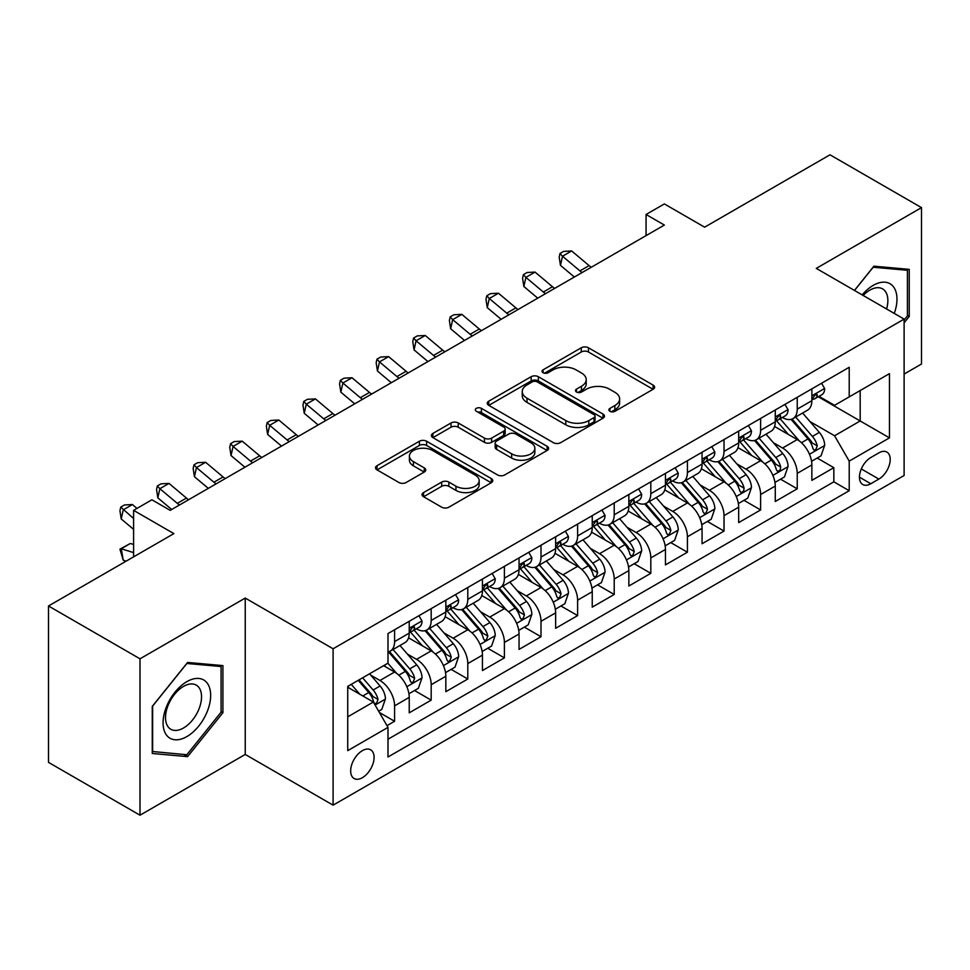 <?xml version="1.0" encoding="UTF-8"?>
<svg xmlns="http://www.w3.org/2000/svg" width="970" height="970" viewBox="0 0 970 970"><rect width="100%" height="100%" fill="white"/><g stroke="black" fill="none" stroke-linecap="round" stroke-linejoin="round"><path stroke-width="1.45" d="M609.924 411.304A3.553 2.049 0 0 0 614.956 411.304L653.125 389.261A5.08 2.934 0 0 0 654.617 387.188A5.08 2.934 0 0 0 653.125 385.114L588.45 347.781A5.08 2.934 0 0 0 581.272 347.781L543.091 369.825A3.553 2.049 0 0 0 542.048 371.267A3.553 2.049 0 0 0 543.091 372.722A3.553 2.049 0 0 0 548.123 372.722L553.07 369.873A16.26 9.385 0 0 1 576.059 369.873L581.442 372.977A16.26 9.385 0 0 1 586.207 379.622A16.26 9.385 0 0 1 581.442 386.254L576.507 389.115A3.553 2.049 0 0 0 575.465 390.558A3.553 2.049 0 0 0 576.507 392.013A3.553 2.049 0 0 0 581.539 392.013L586.474 389.164A16.26 9.385 0 0 1 609.475 389.164L614.859 392.268A16.26 9.385 0 0 1 619.624 398.912A16.26 9.385 0 0 1 614.859 405.545L609.924 408.406A3.553 2.049 0 0 0 608.881 409.849A3.553 2.049 0 0 0 609.924 411.304L609.924 408.406M362.38 777.697A16.563 9.567 120 0 0 373.195 763.099A16.563 9.567 120 0 0 370.661 749.822A16.563 9.567 120 0 0 362.38 750.647A16.563 9.567 120 0 0 351.552 765.245A16.563 9.567 120 0 0 354.099 778.51A16.563 9.567 120 0 0 362.38 777.697M423.538 492.566A5.08 2.934 0 0 0 422.047 494.639A5.08 2.934 0 0 0 423.538 496.713L441.689 507.189A5.08 2.934 0 0 0 448.867 507.189L491.269 482.72A5.08 2.934 0 0 0 492.76 480.635A5.08 2.934 0 0 0 491.269 478.562L426.594 441.229A5.08 2.934 0 0 0 419.404 441.229L377.015 465.709A5.08 2.934 0 0 0 375.523 467.782A5.08 2.934 0 0 0 377.015 469.856L398.925 482.502A5.08 2.934 0 0 0 406.115 482.502L424.254 472.038A5.08 2.934 0 0 0 425.745 469.953A5.08 2.934 0 0 0 424.254 467.879L413.39 461.611A13.592 7.845 0 0 1 409.413 456.058A13.592 7.845 0 0 1 417.803 448.807A13.592 7.845 0 0 1 432.608 450.516L475.191 475.094A13.592 7.845 0 0 1 479.168 480.635A13.592 7.845 0 0 1 470.777 487.886A13.592 7.845 0 0 1 455.961 486.188L448.867 482.09A5.08 2.934 0 0 0 441.689 482.09L423.538 492.566L423.538 496.713M904.113 374.056L921.5 364.017L921.5 207.629L829.993 154.8L704.62 227.174L664.353 203.93L646.056 214.491L664.353 225.064L170.211 510.353L151.902 499.792L133.605 510.353L133.605 556.853M140.007 658.812L140.007 815.2L245.24 754.442L245.24 598.066L140.007 658.812L48.5 605.983L173.873 533.609L133.605 510.353M245.24 598.066L333.098 648.784L904.113 319.106L904.113 475.494L333.098 805.161L333.098 648.784M921.5 207.629L816.267 268.387L904.113 319.106M553.421 442.684A5.08 2.934 0 0 0 560.611 442.684L603 418.203A5.08 2.934 0 0 0 604.492 416.13A5.08 2.934 0 0 0 603 414.057L538.338 376.712A5.08 2.934 0 0 0 531.148 376.712L488.747 401.192A5.08 2.934 0 0 0 487.267 403.265A5.08 2.934 0 0 0 488.747 405.339L553.421 442.684M477.774 412.08A3.553 2.049 0 0 1 481.387 412.577L481.387 408.346L547.141 446.309A5.08 2.934 0 0 1 548.62 448.382A5.08 2.934 0 0 1 547.141 450.456L504.739 474.936A5.08 2.934 0 0 1 497.549 474.936L432.887 437.603L432.887 433.445A5.08 2.934 0 0 0 431.395 435.53A5.08 2.934 0 0 0 432.887 437.603M432.887 433.445L451.026 422.968A5.08 2.934 0 0 1 458.216 422.968L484.442 438.113A5.08 2.934 0 0 0 491.62 438.113L503.66 431.165A5.08 2.934 0 0 0 505.152 429.092A5.08 2.934 0 0 0 503.66 427.018L476.355 411.256A3.553 2.049 0 0 1 475.312 409.801A3.553 2.049 0 0 1 477.507 407.909A3.553 2.049 0 0 1 481.387 408.346M140.007 815.2L48.5 762.371L48.5 605.983M386.994 725.657L394.584 721.268L379.403 712.501M370.758 675.168L379.949 680.479A20.709 11.955 60 0 1 394.584 705.845L409.231 697.381L409.231 712.817L431.189 700.134L414.542 690.519M407.364 654.047L416.554 659.345A20.709 11.955 60 0 1 431.189 684.711L445.836 676.26L445.836 691.683L467.795 679L451.147 669.385M443.969 632.913L453.16 638.212A20.709 11.955 60 0 1 467.795 663.577L482.442 655.126L482.442 670.549L504.4 657.866L487.74 648.251M480.562 611.779L489.753 617.078A20.709 11.955 60 0 1 504.4 642.443L519.047 633.992L519.047 649.415L541.005 636.732L524.346 627.117M517.168 590.645L526.358 595.944A20.709 11.955 60 0 1 541.005 621.309L555.64 612.858L555.64 628.281L577.611 615.598L560.951 605.983M553.773 569.511L562.964 574.81A20.709 11.955 60 0 1 577.611 600.175L592.246 591.724L592.246 607.147L614.216 594.464L597.556 584.849M590.378 548.377L599.569 553.688A20.709 11.955 60 0 1 614.216 579.041L628.851 570.59L628.851 586.013L650.809 573.331L634.162 563.716M626.984 527.243L636.174 532.554A20.709 11.955 60 0 1 650.809 557.908L665.456 549.457L665.456 564.88L687.415 552.209L670.767 542.594M663.589 506.11L672.78 511.42A20.709 11.955 60 0 1 687.415 536.774L702.062 528.323L702.062 543.746L724.02 531.075L707.372 521.46M700.194 484.976L709.385 490.286A20.709 11.955 60 0 1 724.02 515.64L738.667 507.189L738.667 522.612L760.625 509.941L743.966 500.326M736.8 463.842L745.991 469.153A20.709 11.955 60 0 1 760.625 494.506L775.272 486.055L775.272 501.49L797.231 488.807L797.231 473.372A20.709 11.955 -120 0 0 782.584 448.019L773.393 442.708M780.571 479.192L797.231 488.807M409.231 697.381A20.709 11.955 -120 0 0 394.584 672.028L383.611 665.687M445.836 676.26A20.709 11.955 -120 0 0 431.189 650.894L408.552 637.823M482.442 655.126A20.709 11.955 -120 0 0 467.795 629.76L445.157 616.69M519.047 633.992A20.709 11.955 -120 0 0 504.4 608.626L481.763 595.556M555.64 612.858A20.709 11.955 -120 0 0 541.005 587.493L518.368 574.422M592.246 591.724A20.709 11.955 -120 0 0 577.611 566.359L554.973 553.288M628.851 570.59A20.709 11.955 -120 0 0 614.216 545.225L591.579 532.154M665.456 549.457A20.709 11.955 -120 0 0 650.809 524.091L628.184 511.032M702.062 528.323A20.709 11.955 -120 0 0 687.415 502.969L664.777 489.899M738.667 507.189A20.709 11.955 -120 0 0 724.02 481.835L701.383 468.765M775.272 486.055A20.709 11.955 -120 0 0 760.625 460.701L737.988 447.631M878.856 452.881L870.805 457.525A16.041 9.263 120 0 0 860.317 471.675A16.041 9.263 120 0 0 862.779 484.527A16.041 9.263 120 0 0 870.805 483.739L878.856 479.083A16.041 9.263 120 0 0 889.344 464.945A16.041 9.263 120 0 0 886.883 452.081A16.041 9.263 120 0 0 878.856 452.881M347.733 716.83L373.353 702.037L388 727.391L388 756.988L849.211 490.711L849.211 461.126L834.564 435.76L809.998 421.574M388 727.391L347.733 750.647L347.733 686.396L388 663.153L388 633.568L849.211 367.291L849.211 396.875L889.466 373.632L889.466 437.87L849.211 461.126M416.36 628.803L416.554 628.912A20.709 11.955 60 0 0 426.909 629.942L441.544 621.491A20.709 11.955 -120 0 0 445.836 612.009L445.836 600.175M452.966 607.669L453.16 607.778A20.709 11.955 60 0 0 463.502 608.808L478.149 600.357A20.709 11.955 -120 0 0 482.442 590.875L482.442 579.041M489.571 586.535L489.753 586.644A20.709 11.955 60 0 0 500.108 587.674L514.755 579.223A20.709 11.955 -120 0 0 519.047 569.742L519.047 557.908M526.176 565.401L526.358 565.522A20.709 11.955 60 0 0 536.713 566.541L551.36 558.089A20.709 11.955 -120 0 0 555.64 548.608L555.64 536.774M562.77 544.267L562.964 544.388A20.709 11.955 60 0 0 573.318 545.407L587.966 536.956A20.709 11.955 -120 0 0 592.246 527.474L592.246 515.64M599.375 523.145L599.569 523.254A20.709 11.955 60 0 0 609.924 524.273L624.559 515.822A20.709 11.955 -120 0 0 628.851 506.34L628.851 494.506M635.98 502.011L636.174 502.12A20.709 11.955 60 0 0 646.529 503.139L661.164 494.688A20.709 11.955 -120 0 0 665.456 485.206L665.456 473.372M672.586 480.877L672.78 480.987A20.709 11.955 60 0 0 683.135 482.005L697.769 473.554A20.709 11.955 -120 0 0 702.062 464.072L702.062 452.238M709.191 459.744L709.385 459.853A20.709 11.955 60 0 0 719.74 460.871L734.375 452.42A20.709 11.955 -120 0 0 738.667 442.95L738.667 431.104M745.797 438.61L745.991 438.719A20.709 11.955 60 0 0 756.333 439.749L770.98 431.286A20.709 11.955 -120 0 0 775.272 421.817L775.272 409.983M388 739.225L833.836 481.835L833.836 467.673L811.866 480.356L811.866 464.921A20.709 11.955 -120 0 0 797.231 439.568L774.593 426.497M782.402 417.476L782.584 417.585A20.709 11.955 -120 0 0 792.939 418.616A20.709 11.955 -120 0 0 797.231 409.134L797.231 397.3M792.939 418.616L807.586 410.152A20.709 11.955 -120 0 0 811.866 400.683L811.866 388.849M394.584 629.76L394.584 641.594A20.709 11.955 60 0 1 390.304 651.076A20.709 11.955 60 0 1 388 651.913M390.304 651.076L404.939 642.625A20.709 11.955 -120 0 0 409.231 633.143L409.231 621.309M431.189 608.626L431.189 620.461A20.709 11.955 60 0 1 426.909 629.942M467.795 587.493L467.795 599.327A20.709 11.955 60 0 1 463.502 608.808M504.4 566.359L504.4 578.193A20.709 11.955 60 0 1 500.108 587.674M541.005 545.225L541.005 557.059A20.709 11.955 60 0 1 536.713 566.541M577.611 524.091L577.611 535.925A20.709 11.955 60 0 1 573.318 545.407M614.216 502.957L614.216 514.791A20.709 11.955 60 0 1 609.924 524.273M650.809 481.823L650.809 493.669A20.709 11.955 60 0 1 646.529 503.139M687.415 460.701L687.415 472.536A20.709 11.955 60 0 1 683.135 482.005M724.02 439.568L724.02 451.402A20.709 11.955 60 0 1 719.74 460.871M760.625 418.434L760.625 430.268A20.709 11.955 60 0 1 756.333 439.749M760.625 494.506L760.625 509.941M724.02 515.64L724.02 531.075M687.415 536.774L687.415 552.209M650.809 557.908L650.809 573.331M614.216 579.041L614.216 594.464M577.611 600.175L577.611 615.598M541.005 621.309L541.005 636.732M504.4 642.443L504.4 657.866M467.795 663.577L467.795 679M431.189 684.711L431.189 700.134M394.584 705.845L394.584 721.268M373.353 702.037L347.733 687.245M834.564 435.76L860.184 420.968L860.184 390.534L889.466 373.632M818.268 396.766L889.466 437.87M818.995 396.342L834.564 405.327L849.211 396.875M245.24 754.442L333.098 805.161M646.056 214.491L646.056 235.625M817.177 458.058L833.836 467.673M833.836 481.835L849.211 490.711M904.113 322.828L909.242 316.45L909.242 269.357L873.909 266.192L854.437 290.43M152.266 753.484L187.598 756.636L222.918 712.695L222.918 665.602L187.598 662.437L152.266 706.378L152.266 753.484M907.411 315.395L909.242 316.45M221.087 711.64L222.918 712.695M183.863 754.478L187.598 756.636M611.342 411.813L614.859 409.776A16.26 9.385 0 0 0 619.624 403.144L619.624 398.912M586.207 379.622L586.207 383.841A16.26 9.385 0 0 1 581.442 390.486L577.926 392.523M653.065 389.309L588.45 352.001A5.08 2.934 0 0 0 581.272 352.001L544.509 373.22M602.94 418.24L538.338 380.943A5.08 2.934 0 0 0 531.148 380.943L488.819 405.387M594.028 417.585A3.553 2.049 0 0 0 595.071 416.13A3.553 2.049 0 0 0 594.028 414.675L537.259 381.901A3.553 2.049 0 0 0 532.227 381.901L527.013 384.908A16.26 9.385 0 0 0 522.248 391.553A16.26 9.385 0 0 0 527.013 398.185L565.813 420.592A16.26 9.385 0 0 0 588.814 420.592L594.028 417.585L594.028 421.804A3.553 2.049 0 0 0 595.071 420.362L595.071 416.13M522.248 391.553L522.248 395.772A16.26 9.385 0 0 0 527.013 402.417L527.013 398.185M594.028 421.804L588.814 424.811A16.26 9.385 0 0 1 565.813 424.811L527.013 402.417M432.947 437.64L451.026 427.2L451.026 422.968M505.152 429.092L505.152 433.323A5.08 2.934 0 0 1 503.66 435.397L491.62 442.344A5.08 2.934 0 0 1 484.442 442.344L458.216 427.2A5.08 2.934 0 0 0 451.026 427.2M481.387 412.577L547.068 450.504M511.651 453.827A13.592 7.845 0 0 0 526.467 455.536A13.592 7.845 0 0 0 534.858 448.286A13.592 7.845 0 0 0 530.881 442.732L515.882 434.075A5.08 2.934 0 0 0 508.692 434.075L496.652 441.023A5.08 2.934 0 0 0 495.173 443.096A5.08 2.934 0 0 0 496.652 445.169L511.651 453.827L511.651 458.058A13.592 7.845 0 0 0 526.467 459.756A13.592 7.845 0 0 0 534.858 452.505L534.858 448.286M495.173 443.096L495.173 447.328A5.08 2.934 0 0 0 496.652 449.401L496.652 445.169M511.651 458.058L496.652 449.401M479.168 480.635L479.168 484.867A13.592 7.845 0 0 1 470.777 492.117A13.592 7.845 0 0 1 455.961 490.42L448.867 486.322A5.08 2.934 0 0 0 441.689 486.322L423.611 496.761M409.413 456.058L409.413 460.289A13.592 7.845 0 0 0 413.39 465.83L413.39 461.611M424.193 472.075L413.39 465.83M491.196 482.757L426.594 445.46A5.08 2.934 0 0 0 419.404 445.46L377.075 469.892M811.563 461.296L821.02 455.839L824.682 445.266A13.713 7.918 -120 0 0 819.335 432.39L802.614 413.026M799.268 440.901L780.147 418.773M788.392 434.463L777.297 421.611A32.871 18.976 -120 0 0 776.279 420.471M791.071 419.355L807.998 438.937A13.713 7.918 60 0 1 812.884 448.395L813.878 450.019L815.734 449.753L817.273 445.848A13.713 7.918 -120 0 0 812.387 436.403L795.655 417.039M792.066 419.04L810.253 440.077A6.984 4.038 60 0 1 812.011 442.817L817.273 445.848M821.566 383.247L824.682 388.63A13.713 7.918 60 0 1 821.845 394.705L814.885 398.718A13.713 7.918 -120 0 0 817.273 395.554L816.982 394.341L815.273 394.681L812.884 398.088A13.713 7.918 60 0 1 811.866 400.04M812.327 399.361L812.387 399.361A13.713 7.918 -120 0 0 814.885 398.718M582.097 272.558A25.887 14.938 60 0 1 579.951 270.897L562.503 256.238L560.466 265.368L574.349 277.032M591.251 267.271A25.887 14.938 60 0 1 589.093 265.61L571.657 250.951L562.503 256.238L559.993 253.485L563.655 251.375L571.657 250.951M560.466 265.368L559.181 257.147L559.993 253.485M894.267 313.419A33.647 19.424 120 0 0 873.182 285.398A33.647 19.424 120 0 0 862.16 294.88M886.58 308.981A25.475 14.708 120 0 0 882.579 288.878A25.475 14.708 120 0 0 869.847 290.139A25.475 14.708 120 0 0 863.179 295.474M854.509 290.466L873.182 267.235L907.411 270.29L907.411 315.929L904.113 320.027M905.143 268.981L907.411 270.29M207.471 710.962A33.647 19.424 120 0 0 198.753 678.454A33.647 19.424 120 0 0 166.258 707.275A33.647 19.424 120 0 0 174.964 739.77A33.647 19.424 120 0 0 207.471 710.962M199.129 708.585A25.475 14.708 120 0 0 196.267 685.123A25.475 14.708 120 0 0 167.931 705.796A25.475 14.708 120 0 0 170.793 729.246A25.475 14.708 120 0 0 199.129 708.585M152.642 751.689L152.642 706.063L186.858 663.48L221.087 666.535L221.087 712.174L186.858 754.745L152.266 751.483M218.82 665.226L221.087 666.535M774.957 482.429L784.415 476.973L788.077 466.4A13.713 7.918 -120 0 0 782.741 453.524L766.009 434.16M762.662 462.035L743.541 439.907M751.786 455.597L740.692 442.744A32.871 18.976 -120 0 0 739.673 441.605M754.478 440.489L771.393 460.071A13.713 7.918 60 0 1 776.279 469.528L777.273 471.153L779.128 470.886L780.377 469.383L780.668 466.982A13.713 7.918 -120 0 0 775.782 457.537L759.061 438.173M755.472 440.174L773.648 461.211A6.984 4.038 60 0 1 775.406 463.951L780.668 466.982M738.352 503.563L747.809 498.107L751.471 487.534A13.713 7.918 -120 0 0 746.136 474.657L729.404 455.294M726.057 483.169L706.948 461.041M715.181 476.719L704.087 463.878A32.871 18.976 -120 0 0 703.068 462.738M717.873 461.623L734.787 481.205A13.713 7.918 60 0 1 739.673 490.662L740.668 492.287L742.523 492.02L743.772 490.517L744.063 488.116A13.713 7.918 -120 0 0 739.176 478.671L722.456 459.307M718.867 461.296L737.042 482.345A6.984 4.038 60 0 1 738.801 485.085L744.063 488.116M701.759 524.697L711.216 519.241L714.866 508.668A13.713 7.918 -120 0 0 709.531 495.791L692.798 476.428M689.452 504.303L670.343 482.175M678.576 497.852L667.481 485.012A32.871 18.976 -120 0 0 666.463 483.872M681.267 482.757L698.182 502.339A13.713 7.918 60 0 1 703.068 511.784L704.074 513.421L705.918 513.154L707.469 509.25A13.713 7.918 -120 0 0 702.571 499.805L685.851 480.441M682.262 482.429L700.437 503.478A6.984 4.038 60 0 1 702.195 506.207L707.469 509.25M665.153 545.831L674.611 540.375L678.26 529.802A13.713 7.918 -120 0 0 672.925 516.925L656.205 497.561M652.846 525.437L633.737 503.309M641.97 518.986L630.876 506.146A32.871 18.976 -120 0 0 629.857 505.006M644.662 503.891L661.576 523.473A13.713 7.918 60 0 1 666.463 532.918L667.469 534.543L669.324 534.288L670.864 530.384A13.713 7.918 -120 0 0 665.966 520.938L649.245 501.575M645.656 503.563L663.832 524.612A6.984 4.038 60 0 1 665.59 527.341L670.864 530.384M784.972 404.381L788.077 409.764A13.713 7.918 60 0 1 785.239 415.839L778.279 419.852A13.713 7.918 -120 0 0 780.668 416.688L780.377 415.475L778.668 415.815L776.279 419.222A13.713 7.918 60 0 1 775.272 421.174M775.721 420.495L775.782 420.495A13.713 7.918 -120 0 0 778.279 419.852M545.492 293.692A25.887 14.938 60 0 1 543.346 292.031L525.898 277.371L523.861 286.502L537.744 298.166M554.646 288.405A25.887 14.938 60 0 1 552.488 286.744L535.052 272.085L525.898 277.371L523.388 274.619L527.049 272.509L535.052 272.085M523.861 286.502L522.575 278.281L523.388 274.619M748.367 425.515L751.471 430.898A13.713 7.918 60 0 1 748.634 436.973L741.674 440.986A13.713 7.918 -120 0 0 744.063 437.822L743.784 436.609L742.062 436.949L739.673 440.356A13.713 7.918 60 0 1 738.667 442.308M739.128 441.629L739.176 441.629A13.713 7.918 -120 0 0 741.674 440.986M508.886 314.826A25.887 14.938 60 0 1 506.74 313.164L489.292 298.505L487.255 307.635L501.138 319.3M518.041 309.539A25.887 14.938 60 0 1 515.894 307.878L498.447 293.219L489.292 298.505L486.794 295.753L490.444 293.643L498.447 293.219M487.255 307.635L485.97 299.403L486.794 295.753M711.762 446.649L714.866 452.032A13.713 7.918 60 0 1 712.029 458.095L705.081 462.12A13.713 7.918 -120 0 0 707.469 458.955L707.178 457.743L705.457 458.082L703.068 461.49A13.713 7.918 60 0 1 702.062 463.442M702.522 462.763L702.571 462.763A13.713 7.918 -120 0 0 705.081 462.12M472.293 335.959A25.887 14.938 60 0 1 470.135 334.298L452.687 319.639L450.662 328.769L464.533 340.434M481.435 330.673A25.887 14.938 60 0 1 479.289 329.012L461.841 314.353L452.687 319.639L450.189 316.887L453.851 314.777L461.841 314.353M450.662 328.769L449.377 320.536L450.189 316.887M675.156 467.77L678.26 473.166A13.713 7.918 60 0 1 675.423 479.228L668.476 483.254A13.713 7.918 -120 0 0 670.864 480.089L670.573 478.877L668.851 479.216L666.463 482.623A13.713 7.918 60 0 1 665.456 484.576M665.917 483.897L665.966 483.897A13.713 7.918 -120 0 0 668.476 483.254M435.688 357.081A25.887 14.938 60 0 1 433.529 355.432L416.082 340.773L414.057 349.891L427.928 361.567M444.83 351.807A25.887 14.938 60 0 1 442.684 350.146L425.236 335.487L416.082 340.773L413.584 338.021L417.245 335.911L425.236 335.487M414.057 349.891L412.771 341.67L413.584 338.021M628.548 566.965L638.005 561.497L641.667 550.936A13.713 7.918 -120 0 0 636.32 538.059L619.6 518.695M616.241 546.571L597.132 524.443M605.365 540.12L594.27 527.28A32.871 18.976 -120 0 0 593.252 526.14M608.057 525.025L624.971 544.606A13.713 7.918 60 0 1 629.87 554.052L630.864 555.677L632.719 555.422L634.259 551.518A13.713 7.918 -120 0 0 629.36 542.072L612.64 522.709M609.051 524.697L627.226 545.746A6.984 4.038 60 0 1 628.984 548.474L634.259 551.518M638.551 488.904L641.667 494.3A13.713 7.918 60 0 1 638.818 500.362L631.87 504.388A13.713 7.918 -120 0 0 634.259 501.223L633.968 500.011L632.258 500.35L629.87 503.757A13.713 7.918 60 0 1 628.851 505.709M629.312 505.03L629.36 505.03A13.713 7.918 -120 0 0 631.87 504.388M399.082 378.215A25.887 14.938 60 0 1 396.924 376.566L379.488 361.907L377.451 371.025L391.334 382.701M408.237 372.941A25.887 14.938 60 0 1 406.078 371.28L388.63 356.62L379.488 361.907L376.978 359.155L380.64 357.045L388.63 356.62M377.451 371.025L376.166 362.804L376.978 359.155M591.942 588.099L601.4 582.63L605.062 572.07A13.713 7.918 -120 0 0 599.715 559.193L582.994 539.829M579.648 567.705L560.527 545.564M568.759 561.254L557.665 548.414A32.871 18.976 -120 0 0 556.647 547.274M571.451 546.159L588.366 565.74A13.713 7.918 60 0 1 593.264 575.186L594.258 576.811L596.113 576.556L597.653 572.652A13.713 7.918 -120 0 0 592.767 563.206L576.034 543.843M572.445 545.831L590.621 566.88A6.984 4.038 60 0 1 592.391 569.608L597.653 572.652M601.946 510.038L605.062 515.434A13.713 7.918 60 0 1 602.224 521.496L595.265 525.51A13.713 7.918 -120 0 0 597.653 522.357L597.362 521.132L595.653 521.484L593.264 524.891A13.713 7.918 60 0 1 592.246 526.843M592.706 526.152L592.767 526.152A13.713 7.918 -120 0 0 595.265 525.51M362.477 399.349A25.887 14.938 60 0 1 360.319 397.7L342.883 383.029L340.846 392.159L354.729 403.823M371.631 394.075A25.887 14.938 60 0 1 369.473 392.413L352.025 377.754L342.883 383.029L340.373 380.288L344.035 378.179L352.025 377.754M340.846 392.159L339.561 383.938L340.373 380.288M555.337 609.233L564.795 603.764L568.456 593.203A13.713 7.918 -120 0 0 563.109 580.315L546.389 560.951M543.042 588.838L523.921 566.698M532.166 582.388L521.072 569.548A32.871 18.976 -120 0 0 520.053 568.396M534.846 567.28L551.76 586.874A13.713 7.918 60 0 1 556.659 596.32L557.653 597.944L559.508 597.69L561.048 593.785A13.713 7.918 -120 0 0 556.162 584.34L539.429 564.976M535.84 566.965L554.015 588.014A6.984 4.038 60 0 1 555.786 590.742L561.048 593.785M565.34 531.172L568.456 536.568A13.713 7.918 60 0 1 565.619 542.63L558.659 546.643A13.713 7.918 -120 0 0 561.048 543.491L560.757 542.266L559.047 542.618L556.659 546.025A13.713 7.918 60 0 1 555.64 547.977M556.101 547.286L556.162 547.286A13.713 7.918 -120 0 0 558.659 546.643M325.871 420.483A25.887 14.938 60 0 1 323.725 418.834L306.277 404.163L304.24 413.293L318.124 424.957M335.026 415.208A25.887 14.938 60 0 1 332.868 413.547L315.42 398.888L306.277 404.163L303.768 401.422L307.429 399.313L315.42 398.888M304.24 413.293L302.955 405.072L303.768 401.422M518.732 630.367L528.189 624.898L531.851 614.337A13.713 7.918 -120 0 0 526.504 601.448L509.783 582.085M506.437 609.972L487.316 587.832M495.561 603.522L484.466 590.682A32.871 18.976 -120 0 0 483.448 589.53M498.24 588.414L515.167 608.008A13.713 7.918 60 0 1 520.053 617.453L521.048 619.078L522.903 618.824L524.443 614.919A13.713 7.918 -120 0 0 519.556 605.474L502.836 586.11M499.247 588.099L517.422 609.148A6.984 4.038 60 0 1 519.18 611.876L524.443 614.919M528.747 552.306L531.851 557.701A13.713 7.918 60 0 1 529.014 563.764L522.054 567.777A13.713 7.918 -120 0 0 524.443 564.625L524.152 563.4L522.442 563.74L520.053 567.159A13.713 7.918 60 0 1 519.047 569.111M519.496 568.42L519.556 568.42A13.713 7.918 -120 0 0 522.054 567.777M289.266 441.617A25.887 14.938 60 0 1 287.12 439.968L269.672 425.296L267.635 434.427L281.518 446.091M298.421 436.33A25.887 14.938 60 0 1 296.262 434.681L278.827 420.022L269.672 425.296L267.162 422.556L270.824 420.446L278.827 420.022M267.635 434.427L266.35 426.206L267.162 422.556M482.126 651.5L491.584 646.032L495.246 635.471A13.713 7.918 -120 0 0 489.911 622.582L473.178 603.219M469.832 631.094L450.711 608.966M458.955 624.656L447.861 611.815A32.871 18.976 -120 0 0 446.843 610.663M461.647 609.548L478.562 629.142A13.713 7.918 60 0 1 483.448 638.587L484.442 640.212L486.297 639.957L487.837 636.053A13.713 7.918 -120 0 0 482.951 626.596L466.23 607.244M462.641 609.233L480.817 630.282A6.984 4.038 60 0 1 482.575 633.01L487.837 636.053M445.521 672.622L454.991 667.166L458.64 656.605A13.713 7.918 -120 0 0 453.305 643.716L436.573 624.353M433.226 652.228L414.117 630.1M422.35 645.79L411.256 632.949A32.871 18.976 -120 0 0 410.237 631.797M425.042 630.682L441.956 650.276A13.713 7.918 60 0 1 446.843 659.721L447.849 661.346L449.692 661.091L451.244 657.187A13.713 7.918 -120 0 0 446.345 647.73L429.625 628.366M426.036 630.367L444.212 651.416A6.984 4.038 60 0 1 445.97 654.144L451.244 657.187M408.928 693.756L418.385 688.3L422.035 677.727A13.713 7.918 -120 0 0 416.7 664.85L399.979 645.486M396.621 673.362L387.867 663.225M385.745 666.923L384.326 665.274M388.436 651.816L405.351 671.398A13.713 7.918 60 0 1 410.237 680.855L411.244 682.48L413.099 682.213L414.639 678.321A13.713 7.918 -120 0 0 409.74 668.863L393.02 649.5M389.431 651.5L407.606 672.537A6.984 4.038 60 0 1 409.364 675.278L414.639 678.321M378.664 711.228L381.78 709.434L385.442 698.861A13.713 7.918 -120 0 0 380.094 685.984L369.57 673.798M359.737 694.168L351.261 684.359M349.139 688.057L347.733 686.433M358.221 680.346L368.745 692.531A13.713 7.918 60 0 1 373.644 701.989L374.638 703.614L376.493 703.347L378.033 699.455A13.713 7.918 -120 0 0 373.135 689.997L362.61 677.812M359.07 679.861L371.001 693.671A6.984 4.038 60 0 1 372.759 696.411L378.033 699.455M126.173 561.145L123.251 560.223L119.941 549.153L130.368 543.467L133.605 544.473M130.368 543.467L121.226 548.753L133.605 552.633M119.941 549.153L121.226 548.753L123.251 560.223M492.142 573.44L495.246 578.823A13.713 7.918 60 0 1 492.408 584.898L485.449 588.911A13.713 7.918 -120 0 0 487.837 585.759L487.558 584.534L485.837 584.874L483.448 588.293A13.713 7.918 60 0 1 482.442 590.245M482.89 589.554L482.951 589.554A13.713 7.918 -120 0 0 485.449 588.911M252.661 462.751A25.887 14.938 60 0 1 250.515 461.102L233.067 446.43L231.03 455.56L244.913 467.225M261.815 457.464A25.887 14.938 60 0 1 259.669 455.815L242.221 441.156L233.067 446.43L230.569 443.69L234.219 441.568L242.221 441.156M231.03 455.56L229.744 447.34L230.569 443.69M455.536 594.574L458.64 599.957A13.713 7.918 60 0 1 455.803 606.032L448.855 610.045A13.713 7.918 -120 0 0 451.244 606.893L450.953 605.668L449.231 606.007L446.843 609.427A13.713 7.918 60 0 1 445.836 611.379M446.297 610.688L446.345 610.688A13.713 7.918 -120 0 0 448.855 610.045M216.067 483.884A25.887 14.938 60 0 1 213.909 482.223L196.461 467.564L194.424 476.694L208.308 488.359M225.21 478.598A25.887 14.938 60 0 1 223.064 476.949L205.616 462.278L196.461 467.564L193.964 464.824L197.625 462.702L205.616 462.278M194.424 476.694L193.151 468.474L193.964 464.824M418.931 615.707L422.035 621.091A13.713 7.918 60 0 1 419.198 627.166L412.25 631.179A13.713 7.918 -120 0 0 414.639 628.014L414.348 626.802L412.626 627.141L410.237 630.561A13.713 7.918 60 0 1 409.231 632.513M409.692 631.822L409.74 631.822A13.713 7.918 -120 0 0 412.25 631.179M179.462 505.018A25.887 14.938 60 0 1 177.304 503.357L159.856 488.698L157.831 497.828L171.702 509.492M188.604 499.732A25.887 14.938 60 0 1 186.458 498.083L169.01 483.412L159.856 488.698L157.358 485.958L161.02 483.836L169.01 483.412M157.831 497.828L156.546 489.607L157.358 485.958M136.988 508.401L132.405 504.545L123.251 509.832L121.226 518.962L133.605 529.365M133.605 518.526L120.753 507.092L124.415 504.97L132.405 504.545M121.226 518.962L119.941 510.741L120.753 507.092M379.949 680.479L394.584 672.028M416.554 659.345L431.189 650.894M453.16 638.212L467.795 629.76M489.753 617.078L504.4 608.626M526.358 595.944L541.005 587.493M562.964 574.81L577.611 566.359M599.569 553.688L614.216 545.225M636.174 532.554L650.809 524.091M672.78 511.42L687.415 502.969M709.385 490.286L724.02 481.835M745.991 469.153L760.625 460.701M782.584 448.019L797.231 439.568M797.231 409.134L811.866 400.683M394.584 641.594L409.231 633.143M431.189 620.461L445.836 612.009M467.795 599.327L482.442 590.875M504.4 578.193L519.047 569.742M541.005 557.059L555.64 548.608M577.611 535.925L592.246 527.474M614.216 514.791L628.851 506.34M650.809 493.669L665.456 485.206M687.415 472.536L702.062 464.072M724.02 451.402L738.667 442.95M760.625 430.268L775.272 421.817M797.231 473.372L811.866 464.921M861.299 468.946L878.856 479.083M859.456 477.179L870.805 483.739M614.859 409.776L614.859 405.545M576.507 392.013L576.507 389.115M581.442 390.486L581.442 386.254M543.091 372.722L543.091 369.825M581.272 352.001L581.272 347.781M588.45 352.001L588.45 347.781M653.125 389.261L653.125 385.114M488.747 405.339L488.747 401.192M531.148 380.943L531.148 376.712M538.338 380.943L538.338 376.712M603 418.203L603 414.057M565.813 424.811L565.813 420.592M588.814 424.811L588.814 420.592M458.216 427.2L458.216 422.968M484.442 442.344L484.442 438.113M491.62 442.344L491.62 438.113M503.66 435.397L503.66 431.165M547.141 450.456L547.141 446.309M441.689 486.322L441.689 482.09M448.867 486.322L448.867 482.09M455.961 490.42L455.961 486.188M424.254 472.038L424.254 467.879M377.015 469.856L377.015 465.709M419.404 445.46L419.404 441.229M426.594 445.46L426.594 441.229M491.269 482.72L491.269 478.562M809.477 454.263L824.597 445.533M812.387 436.403L819.335 432.39M801.45 442.72L807.998 438.937M824.597 388.473L811.866 395.821M579.951 270.897L589.093 265.61M815.503 394.535L817.273 395.554M772.872 475.397L787.992 466.667M775.782 457.537L782.741 453.524M764.845 463.854L771.393 460.071M736.266 496.531L751.386 487.801M739.176 478.671L746.136 474.657M728.24 484.988L734.787 481.205M699.661 517.665L714.781 508.935M702.571 499.805L709.531 495.791M691.634 506.122L698.182 502.339M663.056 538.799L678.176 530.069M665.966 520.938L672.925 516.925M655.029 527.256L661.576 523.473M787.992 409.607L775.272 416.954M543.346 292.031L552.488 286.744M778.898 415.669L780.668 416.688M751.386 430.741L738.667 438.088M506.74 313.164L515.894 307.878M742.293 436.803L744.063 437.822M714.781 451.874L702.062 459.222M470.135 334.298L479.289 329.012M705.699 457.937L707.469 458.955M678.176 473.008L665.456 480.356M433.529 355.432L442.684 350.146M669.094 479.071L670.864 480.089M626.45 559.933L641.57 551.202M629.36 542.072L636.32 538.059M618.436 548.377L624.971 544.606M641.57 494.142L628.851 501.478M396.924 376.566L406.078 371.28M632.488 500.205L634.259 501.223M589.845 581.066L604.965 572.336M592.767 563.206L599.715 559.193M581.83 569.511L588.366 565.74M604.965 515.276L592.246 522.612M360.319 397.7L369.473 392.413M595.883 521.326L597.653 522.357M553.239 602.2L568.359 593.47M556.162 584.34L563.109 580.315M545.225 590.645L551.76 586.874M568.359 536.41L555.64 543.746M323.725 418.834L332.868 413.547M559.278 542.46L561.048 543.491M516.646 623.322L531.766 614.604M519.556 605.474L526.504 601.448M508.619 611.779L515.167 608.008M531.766 557.544L519.047 564.88M287.12 439.968L296.262 434.681M522.672 563.594L524.443 564.625M480.041 644.456L495.161 635.726M482.951 626.596L489.911 622.582M472.014 632.913L478.562 629.142M443.435 665.59L458.555 656.86M446.345 647.73L453.305 643.716M435.409 654.047L441.956 650.276M406.83 686.724L421.95 677.994M409.74 668.863L416.7 664.85M398.803 675.181L405.351 671.398M375.099 705.044L385.345 699.127M373.135 689.997L380.094 685.984M362.828 695.951L368.745 692.531M495.161 578.666L482.442 586.013M250.515 461.102L259.669 455.815M486.067 584.728L487.837 585.759M458.555 599.799L445.836 607.147M213.909 482.223L223.064 476.949M449.462 605.862L451.244 606.893M421.95 620.933L409.231 628.281M177.304 503.357L186.458 498.083M412.868 626.996L414.639 628.014"/></g></svg>
